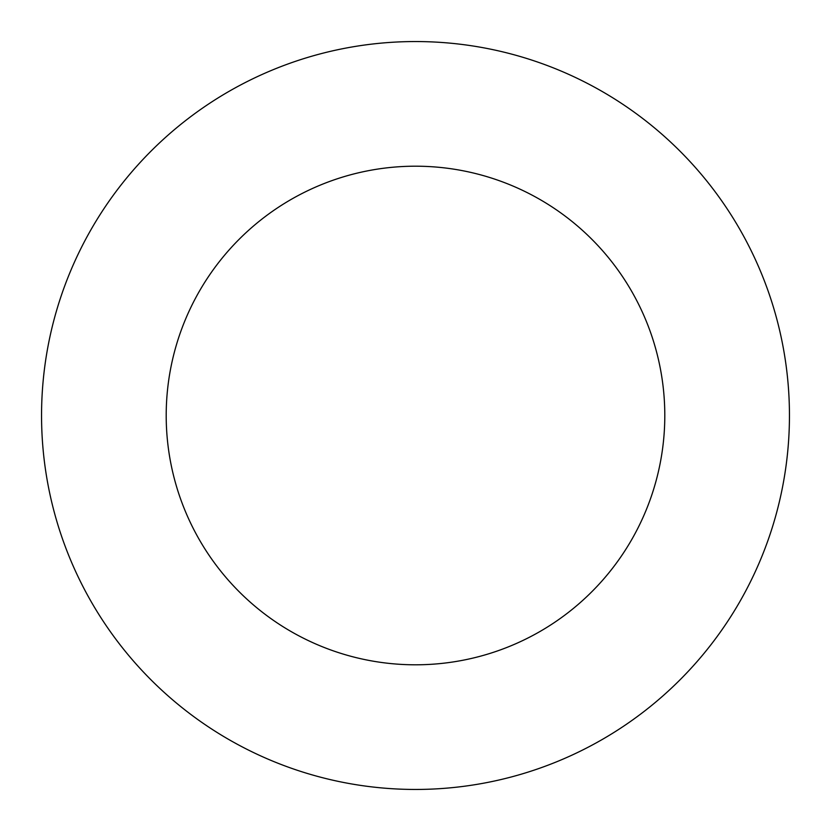 <?xml version="1.0" encoding="UTF-8"?>
<svg xmlns="http://www.w3.org/2000/svg" width="831" height="831" viewBox="0 0 831 831"><rect width="100%" height="100%" fill="white"/><g stroke="black" fill="none" stroke-linecap="round" stroke-linejoin="round"><path stroke-width="1.25" d="M664.8 415.5A249.3 249.3 0 0 0 415.5 166.2A249.3 249.3 0 0 0 166.2 415.5A249.3 249.3 0 0 0 415.5 664.8A249.3 249.3 0 0 0 664.8 415.5M41.55 415.5A373.95 373.95 0 0 1 415.5 41.55A373.95 373.95 0 0 1 789.45 415.5A373.95 373.95 0 0 1 415.5 789.45A373.95 373.95 0 0 1 41.55 415.5"/></g></svg>

